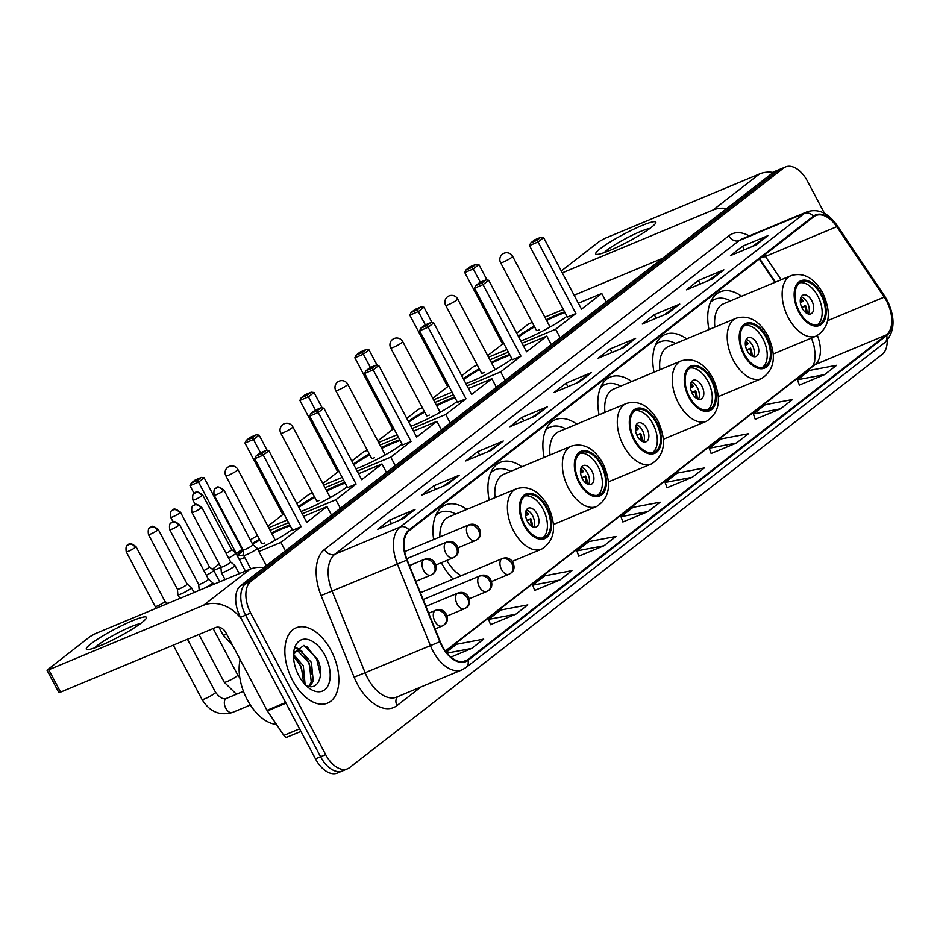<?xml version="1.0" encoding="UTF-8"?>
<svg xmlns="http://www.w3.org/2000/svg" width="940" height="940" viewBox="0 0 940 940"><rect width="100%" height="100%" fill="white"/><g stroke="black" fill="none" stroke-linecap="round" stroke-linejoin="round"><path stroke-width="1.41" d="M466.875 509.386A45.05 26.285 67.4 0 0 445.454 504.968A45.05 26.285 67.4 0 0 433.657 539.525M441.353 562.719A45.05 26.285 67.4 0 0 441.518 563.037A45.05 26.285 67.4 0 0 453.209 579.052M521.817 466.757A45.05 26.285 67.4 0 0 500.409 462.327A45.05 26.285 67.4 0 0 489.176 500.103M576.772 424.128A45.05 26.285 67.4 0 0 555.352 419.698A45.05 26.285 67.4 0 0 544.131 457.463M631.727 381.499A45.05 26.285 67.4 0 0 610.307 377.069A45.05 26.285 67.4 0 0 599.074 414.834M686.67 338.87A45.05 26.285 67.4 0 0 665.25 334.44A45.05 26.285 67.4 0 0 654.029 372.205M741.625 296.241A45.05 26.285 67.4 0 0 720.205 291.811A45.05 26.285 67.4 0 0 708.971 329.576M774.995 282.329L759.273 259.017M824.498 213.368L807.425 181.138A25.497 14.876 67.4 0 0 785.582 166.932L775.394 171.174A25.497 14.876 67.4 0 0 773.361 172.361L240.711 585.596A25.497 14.876 67.4 0 0 240.511 617.286L315.476 758.862A25.497 14.876 67.4 0 0 337.319 773.068L342.407 770.953A25.497 14.876 67.4 0 0 344.44 769.766M780.482 169.047A25.497 14.876 67.4 0 0 778.461 170.234L245.81 583.481A25.497 14.876 67.4 0 0 245.61 615.171L320.575 756.747A25.497 14.876 67.4 0 0 342.407 770.953A25.497 14.876 67.4 0 1 320.575 756.747L245.61 615.171A25.497 14.876 67.4 0 1 245.81 583.481L778.461 170.234A25.497 14.876 67.4 0 1 780.482 169.047M331.103 650.539A40.796 23.806 67.4 0 0 296.159 627.814A40.796 23.806 67.4 0 0 292.599 680.407A40.796 23.806 67.4 0 0 327.543 703.132A40.796 23.806 67.4 0 0 331.103 650.539A40.796 23.806 67.4 0 0 296.159 627.814A40.796 23.806 67.4 0 0 292.599 680.407A40.796 23.806 67.4 0 0 327.543 703.132A40.796 23.806 67.4 0 0 331.103 650.539M886.608 301.094A27.201 15.874 -112.6 0 1 886.408 334.899L467.662 659.763A27.201 15.874 -112.6 0 1 465.5 661.032A27.201 15.874 -112.6 0 1 440.202 641.585L407.173 559.981A27.201 15.874 -112.6 0 1 409.382 530.477L813.699 216.799A27.201 15.874 -112.6 0 1 815.861 215.542A27.201 15.874 -112.6 0 1 836.764 226.704L884.223 297.111A27.201 15.874 -112.6 0 1 886.608 301.094M886.937 300.847A27.883 16.274 67.4 0 0 884.481 296.758L837.035 226.352A27.883 16.274 67.4 0 0 813.382 216.212L409.065 529.878A27.883 16.274 67.4 0 0 406.809 560.123L439.838 641.726A27.883 16.274 67.4 0 0 467.979 660.362L886.714 335.498A27.883 16.274 67.4 0 0 886.937 300.847M490.515 624.665L515.778 614.22L527.81 604.878L500.668 610.036L488.636 619.366L490.539 624.736M534.637 590.438L559.899 579.992L571.931 570.651L544.789 575.809L532.757 585.138L534.66 590.508M578.758 556.198L604.02 545.764L616.053 536.423L588.91 541.581L576.878 550.911L578.782 556.28M799.364 385.059L824.615 374.613L836.659 365.284L809.505 370.43L797.473 379.76L799.388 385.13M755.243 419.287L780.505 408.841L792.538 399.512L765.383 404.658L753.351 414L755.266 419.358M711.122 453.515L736.384 443.069L748.416 433.74L721.262 438.886L709.23 448.227L711.145 453.585M667 487.743L692.263 477.297L704.295 467.967L677.152 473.114L665.109 482.455L667.024 487.813M622.879 521.97L648.142 511.536L660.174 502.195L633.031 507.341L620.999 516.683L622.903 522.041M785.582 166.932A25.497 14.876 67.4 0 0 783.561 168.119L250.91 581.355A25.497 14.876 67.4 0 0 250.71 613.045L325.675 754.62A25.497 14.876 67.4 0 0 347.506 768.826A25.497 14.876 67.4 0 0 349.539 767.639L882.19 354.404A25.497 14.876 67.4 0 0 887.219 340.304M491.256 450.331L465.758 460.953L477.79 451.623L503.288 441.001L491.256 450.331M447.135 484.57L421.637 495.18L433.669 485.851L459.166 475.229L447.135 484.57M403.013 518.798L377.516 529.408L389.56 520.079L415.045 509.457L403.013 518.798M623.608 347.647L598.122 358.269L610.154 348.928L635.64 338.318L623.608 347.647M667.729 313.42L642.243 324.041L654.275 314.7L679.761 304.078L667.729 313.42M711.85 279.192L686.365 289.814L698.397 280.473L723.882 269.851L711.85 279.192M755.971 244.964L730.486 255.574L742.518 246.245L768.004 235.623L755.971 244.964M535.365 416.103L509.88 426.725L521.912 417.395L547.409 406.773L535.365 416.103M579.486 381.875L554.001 392.497L566.033 383.156L591.519 372.546L579.486 381.875M450.941 657.084L471.657 648.447L483.689 639.118L456.546 644.264L446.3 652.219M566.033 383.156L567.913 386.704M575.785 383.426L590.684 373.004A6.803 5.452 52.2 0 1 591.519 372.546M521.912 417.395L523.792 420.932M531.664 417.654L546.563 407.231A6.803 5.452 52.2 0 1 547.409 406.773M742.518 246.245L744.386 249.782M752.259 246.503L767.169 236.081A6.803 5.452 52.2 0 1 768.004 235.623M698.397 280.473L700.277 284.009M708.137 280.731L723.048 270.309A6.803 5.452 52.2 0 1 723.882 269.851M654.275 314.7L656.155 318.249M664.016 314.959L678.927 304.548A6.803 5.452 52.2 0 1 679.761 304.078M610.154 348.928L612.034 352.477M619.907 349.198L634.806 338.776A6.803 5.452 52.2 0 1 635.64 338.318M389.56 520.079L391.428 523.615M399.3 520.337L414.211 509.915A6.803 5.452 52.2 0 1 415.045 509.457M433.669 485.851L435.549 489.388M443.422 486.109L458.321 475.687A6.803 5.452 52.2 0 1 459.166 475.229M477.79 451.623L479.67 455.16M487.543 451.882L502.442 441.459A6.803 5.452 52.2 0 1 503.288 441.001M648.142 511.536L620.999 516.683M692.263 477.297L665.109 482.455M736.384 443.069L709.23 448.227M780.505 408.841L753.351 414M824.615 374.613L797.473 379.76M604.02 545.764L576.878 550.911M559.899 579.992L532.757 585.138M515.778 614.22L488.636 619.366M471.657 648.447L447.029 653.124M600.261 248.665A34.005 4.324 152.1 0 1 636.333 227.985A34.005 4.324 152.1 0 1 655.497 223.379A34.005 4.324 152.1 0 1 651.244 227.421A34.005 4.324 152.1 0 1 621.681 244.988A34.005 4.324 152.1 0 1 596.9 254.399A34.005 4.324 152.1 0 1 600.261 248.665M649.893 228.444A27.201 3.454 -27.9 0 0 629.683 236.504A27.201 3.454 -27.9 0 0 607.181 249.981A27.201 3.454 -27.9 0 0 604.244 252.613M773.244 172.455A34.005 27.272 -127.8 0 0 759.508 173.959L604.667 238.478L599.473 241.357L561.286 270.978M726.726 208.551A34.005 27.272 -127.8 0 0 712.978 210.055L562.273 272.847M574.117 295.195L662.489 258.371M820.996 294.725A22.948 13.395 67.4 0 0 801.338 281.941A22.948 13.395 67.4 0 0 799.341 311.528A22.948 13.395 67.4 0 0 818.999 324.312A22.948 13.395 67.4 0 0 820.996 294.725M817.33 324.805A22.948 13.395 67.4 0 0 817.812 296.053A22.948 13.395 67.4 0 0 799.823 282.787M773.268 353.957L816.39 335.991A32.724 19.094 -112.6 0 1 788.355 317.767A32.724 19.094 -112.6 0 1 791.21 275.573L723.671 303.714A32.724 19.094 67.4 0 0 714.87 327.12M730.521 300.859A40.209 23.465 67.4 0 0 715.058 299.202A40.209 23.465 67.4 0 0 710.44 302.328M715.058 299.202L711.874 300.53A40.209 23.465 67.4 0 0 711.098 300.882M811.796 300.718A10.199 5.957 67.4 0 0 803.066 295.043A10.199 5.957 67.4 0 0 802.173 308.191A10.199 5.957 67.4 0 0 810.903 313.866A10.199 5.957 67.4 0 0 811.796 300.718M808.341 313.995A10.199 5.957 67.4 0 0 807.343 302.574A10.199 5.957 67.4 0 0 801.174 296.782M801.656 307.133L805.557 305.512A13.595 7.931 -112.6 0 1 807.061 313.49M805.933 312.773A11.903 6.944 -112.6 0 0 804.734 306.158L805.557 305.512M804.734 306.158L801.855 307.556M800.621 298.039A13.595 7.931 -112.6 0 1 803.183 301.047L802.361 301.681A11.903 6.944 -112.6 0 0 800.34 299.343M800.363 302.656L802.361 301.681M566.914 316.251A33.147 4.207 152.1 0 1 566.914 316.263A33.147 4.207 152.1 0 1 520.795 340.914M487.684 355.637L502.618 344.052L464.736 272.529L466.029 269.886L470.035 266.772L476.028 264.269L478.895 264.61L487.085 280.073M516.683 333.148L528.491 323.983L532.228 322.432M480.305 282.223L473.278 268.969L464.736 272.529M502.618 344.052L503.84 343.546M518.281 336.156A33.147 4.207 152.1 0 1 534.19 326.121M546.211 319.753A33.147 4.207 152.1 0 1 564.599 311.88M488.518 357.212L507.001 349.504M522.029 343.241L555.634 329.235L575.891 313.525L567.361 317.086L529.479 245.552L538.021 241.991L575.891 313.525M543.637 237.632L540.77 237.303L536.764 240.405L538.021 241.991L543.637 237.632L581.508 309.166L601.764 293.456L578.359 303.209M563.33 309.471L544.836 317.18M560.158 337.765L555.634 329.235M601.764 293.456L606.277 301.987M466.029 269.886L472.021 267.383L476.028 264.269M478.895 264.61L473.278 268.969L472.021 267.383M536.764 240.405L530.771 242.908L529.479 245.552M540.77 237.303L534.778 239.794L530.771 242.908M518.668 336.908A33.147 4.207 152.1 0 1 534.578 326.862M546.598 320.505A33.147 4.207 152.1 0 1 558.101 315.217A33.147 4.207 152.1 0 1 564.999 312.62M536.446 330.398A6.803 0.87 -27.9 0 0 536.446 330.539A6.803 0.87 -27.9 0 0 539.255 329.846M766.053 337.354A22.948 13.395 67.4 0 0 746.395 324.57A22.948 13.395 67.4 0 0 744.386 354.157A22.948 13.395 67.4 0 0 764.044 366.941A22.948 13.395 67.4 0 0 766.053 337.354M762.387 367.434A22.948 13.395 67.4 0 0 762.869 338.682A22.948 13.395 67.4 0 0 744.88 325.416M718.313 396.586L761.435 378.62A32.724 19.094 -112.6 0 1 733.411 360.396A32.724 19.094 -112.6 0 1 736.267 318.202L668.716 346.343A32.724 19.094 67.4 0 0 659.927 369.749M675.566 343.5A40.209 23.465 67.4 0 0 660.103 341.831A40.209 23.465 67.4 0 0 655.486 344.957M660.103 341.831L656.919 343.159A40.209 23.465 67.4 0 0 656.155 343.511M756.853 343.347A10.199 5.957 67.4 0 0 748.111 337.671A10.199 5.957 67.4 0 0 747.218 350.82A10.199 5.957 67.4 0 0 755.96 356.507A10.199 5.957 67.4 0 0 756.853 343.347M753.386 356.624A10.199 5.957 67.4 0 0 752.388 345.215A10.199 5.957 67.4 0 0 746.219 339.411M746.712 349.774L750.602 348.153A13.595 7.931 -112.6 0 1 752.106 356.119M750.99 355.414A11.903 6.944 -112.6 0 0 749.779 348.787L750.602 348.153M749.779 348.787L746.9 350.185M745.678 340.68A13.595 7.931 -112.6 0 1 748.228 343.676L747.418 344.31A11.903 6.944 -112.6 0 0 745.385 341.972M745.408 345.286L747.418 344.31M511.971 358.892A33.147 4.207 152.1 0 1 511.959 358.892A33.147 4.207 152.1 0 1 465.852 383.555M432.729 398.278L447.663 386.693L409.793 315.159L411.074 312.515L415.092 309.401L421.085 306.898L423.94 307.239L432.13 322.714M461.728 375.777L473.537 366.612L477.285 365.061M425.35 324.864L418.335 311.598L409.793 315.159M447.663 386.693L448.897 386.176M463.326 378.785A33.147 4.207 152.1 0 1 479.236 368.75M491.256 362.394A33.147 4.207 152.1 0 1 509.645 354.509M433.563 399.841L452.046 392.133M467.074 385.87L500.691 371.876L520.948 356.154L512.406 359.714L474.536 288.18L483.066 284.62L520.948 356.154M488.683 280.261L485.815 279.932L481.809 283.046L483.066 284.62L488.683 280.261L526.564 351.795L546.81 336.085L523.404 345.838M508.376 352.101L489.893 359.809M505.203 380.406L500.691 371.876M546.81 336.085L551.334 344.616M411.074 312.515L417.066 310.012L421.085 306.898M423.94 307.239L418.335 311.598L417.066 310.012M481.809 283.046L475.816 285.537L474.536 288.18M485.815 279.932L479.835 282.423L475.816 285.537M463.726 379.537A33.147 4.207 152.1 0 1 479.635 369.49M491.655 363.134A33.147 4.207 152.1 0 1 503.147 357.858A33.147 4.207 152.1 0 1 510.044 355.25M481.503 373.027A6.803 0.87 -27.9 0 0 481.503 373.168A6.803 0.87 -27.9 0 0 484.3 372.475M711.098 379.983A22.948 13.395 67.4 0 0 691.441 367.199A22.948 13.395 67.4 0 0 689.443 396.786A22.948 13.395 67.4 0 0 709.101 409.57A22.948 13.395 67.4 0 0 711.098 379.983M707.432 410.063A22.948 13.395 67.4 0 0 707.914 381.311A22.948 13.395 67.4 0 0 689.925 368.045M663.358 439.215L706.481 421.249A32.724 19.094 -112.6 0 1 678.457 403.025A32.724 19.094 -112.6 0 1 681.312 360.831L613.773 388.984A32.724 19.094 67.4 0 0 604.972 412.378M620.611 386.129A40.209 23.465 67.4 0 0 605.16 384.46A40.209 23.465 67.4 0 0 600.543 387.586M605.16 384.46L601.976 385.788A40.209 23.465 67.4 0 0 601.201 386.14M701.898 385.988A10.199 5.957 67.4 0 0 693.156 380.301A10.199 5.957 67.4 0 0 692.275 393.449A10.199 5.957 67.4 0 0 701.005 399.136A10.199 5.957 67.4 0 0 701.898 385.988M698.443 399.253A10.199 5.957 67.4 0 0 697.433 387.844A10.199 5.957 67.4 0 0 691.264 382.039M691.758 392.403L695.647 390.781A13.595 7.931 -112.6 0 1 697.163 398.748M696.035 398.043A11.903 6.944 -112.6 0 0 694.836 391.416L695.647 390.781M694.836 391.416L691.946 392.814M690.724 383.309A13.595 7.931 -112.6 0 1 693.285 386.305L692.463 386.939A11.903 6.944 -112.6 0 0 690.442 384.601M690.465 387.914L692.463 386.939M457.016 401.521L457.016 401.521A33.147 4.207 152.1 0 1 410.897 426.184M377.786 440.907L392.72 429.322L354.838 357.788L356.131 355.144L360.137 352.03L366.13 349.539L368.997 349.868L377.187 365.343M406.785 418.406L418.582 409.253L422.33 407.69M370.407 367.493L363.38 354.227L354.838 357.788M392.72 429.322L393.942 428.805M408.383 421.426A33.147 4.207 152.1 0 1 424.281 411.379M436.301 405.022A33.147 4.207 152.1 0 1 454.702 397.138M378.609 442.47L397.103 434.762M412.131 428.511L445.736 414.505L465.993 398.783L457.451 402.344L419.581 330.81L428.123 327.249L465.993 398.783M433.74 322.902L430.873 322.561L426.854 325.675L428.123 327.249L433.74 322.902L471.61 394.436L491.867 378.714L468.449 388.467M453.421 394.73L434.938 402.438M450.26 423.035L445.736 414.505M491.867 378.714L496.379 387.245M356.131 355.144L362.123 352.641L366.13 349.539M368.997 349.868L363.38 354.227L362.123 352.641M426.854 325.675L420.873 328.166L419.581 330.81M430.873 322.561L424.88 325.052L420.873 328.166M408.771 422.166A33.147 4.207 152.1 0 1 424.68 412.131M436.701 405.763A33.147 4.207 152.1 0 1 448.204 400.487A33.147 4.207 152.1 0 1 455.089 397.89M426.548 415.656A6.803 0.87 -27.9 0 0 426.548 415.797A6.803 0.87 -27.9 0 0 429.345 415.104M656.155 422.624A22.948 13.395 67.4 0 0 636.498 409.84A22.948 13.395 67.4 0 0 634.488 439.427A22.948 13.395 67.4 0 0 654.146 452.211A22.948 13.395 67.4 0 0 656.155 422.624M652.477 452.692A22.948 13.395 67.4 0 0 652.959 423.952A22.948 13.395 67.4 0 0 634.97 410.674M608.415 481.856L651.538 463.89A32.724 19.094 -112.6 0 1 623.502 445.654A32.724 19.094 -112.6 0 1 626.357 403.471L558.818 431.613A32.724 19.094 67.4 0 0 550.029 455.007M565.668 428.757A40.209 23.465 67.4 0 0 550.206 427.089A40.209 23.465 67.4 0 0 545.588 430.214M550.206 427.089L547.021 428.417A40.209 23.465 67.4 0 0 546.246 428.769M646.943 428.616A10.199 5.957 67.4 0 0 638.213 422.93A10.199 5.957 67.4 0 0 637.32 436.078A10.199 5.957 67.4 0 0 646.062 441.765A10.199 5.957 67.4 0 0 646.943 428.616M643.489 441.882A10.199 5.957 67.4 0 0 642.49 430.473A10.199 5.957 67.4 0 0 636.321 424.669M636.815 435.032L640.704 433.411A13.595 7.931 -112.6 0 1 642.208 441.377M641.08 440.672A11.903 6.944 -112.6 0 0 639.882 434.045L640.704 433.411M639.882 434.045L637.003 435.443M635.769 425.938A13.595 7.931 -112.6 0 1 638.331 428.934L637.52 429.58A11.903 6.944 -112.6 0 0 635.487 427.23M635.511 430.544L637.52 429.58M402.073 444.15A33.147 4.207 152.1 0 1 402.062 444.15A33.147 4.207 152.1 0 1 355.954 468.813M322.831 483.536L337.765 471.951L299.895 400.416L301.176 397.773L305.195 394.659L311.175 392.168L314.042 392.497L322.232 407.972M351.83 461.035L363.639 451.882L367.376 450.319M315.452 410.122L308.426 396.856L299.895 400.416M337.765 471.951L338.999 471.434M353.428 464.055A33.147 4.207 152.1 0 1 369.338 454.008M381.358 447.652A33.147 4.207 152.1 0 1 399.747 439.767M323.666 485.099L342.148 477.403M357.177 471.14L390.793 457.134L411.05 441.424L402.508 444.973L364.626 373.439L373.168 369.89L411.05 441.424M378.785 365.531L375.918 365.19L371.911 368.304L373.168 369.89L378.785 365.531L416.655 437.065L436.912 421.343L413.506 431.108M398.478 437.359L379.983 445.066M395.305 465.664L390.793 457.134M436.912 421.343L441.436 429.874M301.176 397.773L307.169 395.282L311.175 392.168M314.042 392.497L308.426 396.856L307.169 395.282M371.911 368.304L365.919 370.795L364.626 373.439M375.918 365.19L369.925 367.681L365.919 370.795M353.828 464.795A33.147 4.207 152.1 0 1 369.726 454.76M381.746 448.392A33.147 4.207 152.1 0 1 393.249 443.116A33.147 4.207 152.1 0 1 400.146 440.519M371.606 458.297A6.803 0.87 -27.9 0 0 371.594 458.438A6.803 0.87 -27.9 0 0 374.402 457.745M601.201 465.253A22.948 13.395 67.4 0 0 581.543 452.469A22.948 13.395 67.4 0 0 579.545 482.055A22.948 13.395 67.4 0 0 599.203 494.839A22.948 13.395 67.4 0 0 601.201 465.253M597.535 495.321A22.948 13.395 67.4 0 0 598.016 466.581A22.948 13.395 67.4 0 0 580.027 453.303M553.46 524.485L596.583 506.519A32.724 19.094 -112.6 0 1 568.559 488.283A32.724 19.094 -112.6 0 1 571.414 446.101L503.863 474.242A32.724 19.094 67.4 0 0 495.075 497.636M510.714 471.387A40.209 23.465 67.4 0 0 495.263 469.73A40.209 23.465 67.4 0 0 490.633 472.844M495.263 469.73L492.066 471.058A40.209 23.465 67.4 0 0 491.303 471.398M592 471.245A10.199 5.957 67.4 0 0 583.258 465.559A10.199 5.957 67.4 0 0 582.377 478.719A10.199 5.957 67.4 0 0 591.107 484.394A10.199 5.957 67.4 0 0 592 471.245M588.546 484.511A10.199 5.957 67.4 0 0 587.535 473.102A10.199 5.957 67.4 0 0 581.366 467.298M581.86 477.661L585.749 476.039A13.595 7.931 -112.6 0 1 587.253 484.006M586.137 483.301A11.903 6.944 -112.6 0 0 584.938 476.674L585.749 476.039M584.938 476.674L582.048 478.072M580.826 468.566A13.595 7.931 -112.6 0 1 583.388 471.575L582.565 472.209A11.903 6.944 -112.6 0 0 580.532 469.859M580.556 473.173L582.565 472.209M347.119 486.779L347.119 486.779A33.147 4.207 152.1 0 1 301 511.442M267.888 526.165L282.822 514.58L244.941 443.046L246.233 440.402L250.24 437.288L256.232 434.797L259.099 435.138L267.289 450.601M296.887 503.664L308.684 494.511L312.433 492.948M260.498 452.751L253.483 439.485L244.941 443.046M282.822 514.58L284.045 514.074M298.485 506.684A33.147 4.207 152.1 0 1 314.383 496.637M326.403 490.281A33.147 4.207 152.1 0 1 344.804 482.396M268.711 527.728L287.205 520.032M302.234 513.769L335.839 499.763L356.096 484.053L347.553 487.602L309.683 416.068L318.225 412.519L356.096 484.053M323.83 408.16L320.975 407.819L316.956 410.933L318.225 412.519L323.83 408.16L361.712 479.694L381.969 463.984L358.551 473.737M343.523 479.999L325.04 487.696M340.362 508.293L335.839 499.763M381.969 463.984L386.481 472.503M246.233 440.402L252.214 437.911L256.232 434.797M259.099 435.138L253.483 439.485L252.214 437.911M316.956 410.933L310.964 413.424L309.683 416.068M320.975 407.819L314.982 410.322L310.964 413.424M298.873 507.424A33.147 4.207 152.1 0 1 314.782 497.389M326.803 491.021A33.147 4.207 152.1 0 1 338.306 485.745A33.147 4.207 152.1 0 1 345.191 483.148M316.651 500.926A6.803 0.87 -27.9 0 0 316.651 501.067A6.803 0.87 -27.9 0 0 319.447 500.374M546.246 507.882A22.948 13.395 67.4 0 0 526.6 495.098A22.948 13.395 67.4 0 0 524.591 524.685A22.948 13.395 67.4 0 0 544.248 537.469A22.948 13.395 67.4 0 0 546.246 507.882M542.58 537.95A22.948 13.395 67.4 0 0 543.062 509.21A22.948 13.395 67.4 0 0 525.072 495.932M446.817 560.44A32.724 19.094 67.4 0 0 461.152 575.738M512.37 561.345L541.64 549.148A32.724 19.094 -112.6 0 1 513.604 530.912A32.724 19.094 -112.6 0 1 516.46 488.73L448.921 516.871A32.724 19.094 67.4 0 0 439.873 536.94M455.771 514.015A40.209 23.465 67.4 0 0 440.308 512.359A40.209 23.465 67.4 0 0 435.69 515.484M440.308 512.359L437.123 513.687A40.209 23.465 67.4 0 0 436.348 514.027M537.046 513.875A10.199 5.957 67.4 0 0 528.315 508.199A10.199 5.957 67.4 0 0 527.422 521.347A10.199 5.957 67.4 0 0 536.164 527.023A10.199 5.957 67.4 0 0 537.046 513.875M533.591 527.14A10.199 5.957 67.4 0 0 532.592 515.731A10.199 5.957 67.4 0 0 526.423 509.938M526.905 520.29L530.806 518.668A13.595 7.931 -112.6 0 1 532.31 526.647M531.182 525.93A11.903 6.944 -112.6 0 0 529.984 519.303L530.806 518.668M529.984 519.303L527.105 520.701M525.871 511.196A13.595 7.931 -112.6 0 1 528.433 514.204L527.61 514.838A11.903 6.944 -112.6 0 0 525.589 512.5M525.613 515.813L527.61 514.838M292.164 529.408L292.164 529.408A33.147 4.207 152.1 0 1 257.678 549.254M243.554 554.882A33.147 4.207 152.1 0 1 238.02 555.282A33.147 4.207 152.1 0 1 242.461 550.123A33.147 4.207 152.1 0 1 243.002 549.712M194.075 493.394L189.998 485.674L191.278 483.031L195.297 479.917L201.278 477.426L204.145 477.767L242.026 549.301L236.41 553.66L198.528 482.126L189.998 485.674M250.275 539.83L257.478 535.577M212.346 569.252L219.196 563.941M252.226 543.508A33.147 4.207 152.1 0 1 259.44 539.278M271.46 532.91A33.147 4.207 152.1 0 1 289.849 525.037M213.686 570.392L220.912 567.384M239.371 559.699L244.706 557.467M258.899 551.557L280.896 542.392L301.141 526.682L292.61 530.242L254.728 458.708L263.271 455.148L301.141 526.682M268.887 450.789L266.02 450.448L262.013 453.562L263.271 455.148L268.887 450.789L306.757 522.323L327.014 506.613L303.608 516.365M288.58 522.628L270.086 530.324M285.408 550.922L280.896 542.392M327.014 506.613L331.538 515.144M191.278 483.031L197.271 480.54L201.278 477.426M204.145 477.767L198.528 482.126L197.271 480.54M262.013 453.562L256.021 456.065L254.728 458.708M266.02 450.448L260.028 452.951L256.021 456.065M238.361 555.575A33.147 4.207 152.1 0 1 243.166 550.629M252.625 544.26A33.147 4.207 152.1 0 1 259.828 540.018M271.848 533.662A33.147 4.207 152.1 0 1 283.351 528.374A33.147 4.207 152.1 0 1 290.249 525.777M261.708 543.555A6.803 0.87 -27.9 0 0 261.696 543.696A6.803 0.87 -27.9 0 0 264.504 543.003M228.573 558.043A7.649 0.975 -27.9 0 0 234.836 554.283A7.649 0.975 -27.9 0 0 235.87 553.084A7.649 0.975 -27.9 0 0 235.834 553.049L231.616 549.595A5.523 0.705 -27.9 0 0 231.593 549.583A5.523 0.705 -27.9 0 1 230.876 550.476A5.523 0.705 -27.9 0 1 226.082 553.331M206.354 575.28A7.649 0.975 -27.9 0 0 212.616 571.52A7.649 0.975 -27.9 0 0 213.65 570.322A7.649 0.975 -27.9 0 0 213.615 570.286L209.397 566.832A5.523 0.705 -27.9 0 1 209.397 566.855A5.523 0.705 -27.9 0 1 208.657 567.713A5.523 0.705 -27.9 0 1 203.851 570.568M177.401 589.227A5.523 0.705 -27.9 0 0 177.413 589.263L177.883 594.679A7.649 0.975 -27.9 0 0 177.907 594.726A7.649 0.975 -27.9 0 0 181.056 593.951A7.649 0.975 -27.9 0 0 190.397 588.757A7.649 0.975 -27.9 0 0 191.431 587.571A7.649 0.975 -27.9 0 0 191.396 587.524L187.166 584.069A5.523 0.705 -27.9 0 0 187.154 584.057M157.485 530.254A5.523 0.705 -27.9 0 1 152.139 533.368A5.523 0.705 -27.9 0 1 148.461 534.566L177.413 589.263A5.523 0.705 -27.9 0 0 179.693 588.698A5.523 0.705 -27.9 0 0 186.437 584.95A5.523 0.705 -27.9 0 0 187.178 584.093L158.226 529.396C149.448 523.051 151.845 528.386 149.954 527.61A5.523 4.43 -127.8 0 1 150.776 527.14A5.523 4.43 52.2 0 1 157.485 530.254A5.523 0.705 -27.9 0 0 158.226 529.396M155.37 608.627L155.182 606.488A5.523 0.705 -27.9 0 0 155.194 606.5A5.523 0.705 -27.9 0 0 157.474 605.936A5.523 0.705 -27.9 0 0 164.218 602.188A5.523 0.705 -27.9 0 0 164.958 601.33A5.523 0.705 -27.9 0 0 164.935 601.295M246.75 554.6A7.649 0.975 -27.9 0 0 253.835 550.946A7.649 0.975 -27.9 0 0 257.125 548.22A7.649 0.975 -27.9 0 0 257.09 548.185L252.872 544.73A5.523 0.705 -27.9 0 0 252.86 544.718A5.523 0.705 -27.9 0 1 252.143 545.6A5.523 0.705 -27.9 0 1 245.387 549.348A5.523 0.705 -27.9 0 1 243.119 549.912A5.523 0.705 -27.9 0 0 243.119 549.912L243.589 555.329A7.649 0.975 -27.9 0 0 243.601 555.376A7.649 0.975 -27.9 0 0 246.75 554.6M224.531 571.837A7.649 0.975 -27.9 0 0 231.616 568.183A7.649 0.975 -27.9 0 0 234.906 565.457A7.649 0.975 -27.9 0 0 234.871 565.422L230.653 561.967A5.523 0.705 -27.9 0 1 230.664 561.979A5.523 0.705 -27.9 0 1 229.924 562.837A5.523 0.705 -27.9 0 1 223.168 566.597A5.523 0.705 -27.9 0 1 220.9 567.149A5.523 0.705 -27.9 0 1 220.888 567.114L221.37 572.566A7.649 0.975 -27.9 0 0 221.382 572.625A7.649 0.975 -27.9 0 0 224.531 571.837M203.158 588.722A7.649 0.975 -27.9 0 0 212.687 582.694A7.649 0.975 -27.9 0 0 212.651 582.659L213.568 584.375M198.669 584.351A5.523 0.705 -27.9 0 0 198.669 584.398A5.523 0.705 -27.9 0 0 200.949 583.834A5.523 0.705 -27.9 0 0 207.693 580.086A5.523 0.705 -27.9 0 0 208.445 579.216A5.523 0.705 -27.9 0 0 208.41 579.193M178.741 525.389A5.523 0.705 -27.9 0 0 179.481 524.532C170.716 518.187 173.101 523.521 171.209 522.746A5.523 4.43 -127.8 0 1 172.032 522.276A5.523 4.43 52.2 0 1 178.741 525.389A5.523 0.705 -27.9 0 1 173.395 528.503A5.523 0.705 -27.9 0 1 169.717 529.702L198.669 584.398L199.151 589.803A7.649 0.975 -27.9 0 0 199.162 589.862A7.649 0.975 -27.9 0 0 201.548 589.38M90.875 643.853A34.005 4.324 152.1 0 1 126.947 623.173A34.005 4.324 152.1 0 1 146.111 618.567A34.005 4.324 152.1 0 1 141.846 622.609A34.005 4.324 152.1 0 1 112.295 640.175A34.005 4.324 152.1 0 1 87.514 649.599A34.005 4.324 152.1 0 1 90.875 643.853M140.507 623.631A27.201 3.454 -27.9 0 0 120.296 631.692A27.201 3.454 -27.9 0 0 97.795 645.169A27.201 3.454 -27.9 0 0 94.858 647.801M263.858 567.643A34.005 27.272 -127.8 0 0 250.122 569.147L95.281 633.666L90.087 636.545L47 670.197L48.751 669.762L60.583 692.11L215.425 627.603A8.495 6.815 52.2 0 1 225.741 632.397L266.995 710.311L285.654 702.533M241.404 618.966A34.005 27.272 -127.8 0 0 203.592 605.243L48.751 669.762M60.583 692.11L58.832 692.545L47 670.197M287.464 736.937A4.254 2.479 -112.6 0 1 287.123 737.136A4.254 2.479 -112.6 0 1 283.857 735.397L267.371 710.934A4.254 2.479 -112.6 0 1 266.995 710.311M240.135 659.575A42.5 24.804 67.4 0 0 247.197 699.618A42.5 24.804 67.4 0 0 276.43 724.388M293.538 654.51L303.315 665.779L305.112 684.59M293.527 656.449L301.294 666.613L303.679 682.969M293.538 654.499L296.77 650.95L300.506 650.774L311.41 662.406L313.243 681.065L309.953 686.541M293.914 652.231L296.77 650.95M295.806 651.479L298.474 651.62L309.389 663.241L311.222 681.911L308.907 686.365M305.664 685.154A19.211 11.21 67.4 0 0 306.276 685.46C318.225 691.711 324.84 674.203 317.579 659.41L303.961 645.369L293.715 653.006M324.935 655.333A27.706 16.168 67.4 0 0 306.181 639.212A27.706 16.168 67.4 0 0 293.715 652.149A27.706 16.168 67.4 0 0 298.779 675.613A27.706 16.168 67.4 0 0 308.543 687.727A27.706 16.168 67.4 0 0 328.06 685.577A27.706 16.168 67.4 0 0 324.935 655.333M308.708 687.727L307.603 686.976M306.945 646.556L316.698 659.21L320.481 675.002M295.806 648.189L299.778 650.621M304.384 655.486L308.602 662.582L312.056 674.286M296.3 658.858L300.506 665.955L303.961 677.658M296.323 647.566L302.104 651.361M773.361 172.361L783.561 168.119M315.476 758.862L325.675 754.62M240.511 617.286L250.71 613.045M240.711 585.596L250.91 581.355M886.408 334.899L815.039 364.638A27.201 15.874 67.4 0 0 817.4 335.521M421.085 686.905L397.021 705.564A8.495 6.815 52.2 0 1 397.655 696.658M397.021 705.564A42.5 24.804 -112.6 0 1 357.247 683.874A42.5 24.804 -112.6 0 1 354.122 677.164L321.092 595.561A42.5 24.804 -112.6 0 1 324.547 549.454L728.852 235.775A42.5 24.804 -112.6 0 1 749.239 235.928M439.838 641.726L365.131 672.735A34.005 19.846 67.4 0 0 367.622 678.104A34.005 19.846 67.4 0 0 396.751 697.045L461.998 669.856A34.005 19.846 -112.6 0 1 430.379 645.557L397.35 563.953A34.005 19.846 -112.6 0 1 400.111 527.058L804.428 213.392A8.495 6.815 52.2 0 1 813.382 216.212M467.979 660.362A8.495 6.815 52.2 0 1 465.97 667.541L884.705 342.677C894.88 332.337 895.714 318.202 887.207 300.295L884.505 295.783A8.495 2.244 146 0 1 884.481 296.758M409.065 529.878A8.495 6.815 -127.8 0 0 400.111 527.058L334.863 554.248A34.005 19.846 67.4 0 0 332.102 591.143L365.131 672.735L354.122 677.164M406.809 560.123L321.092 595.561M884.505 295.783L837.047 225.365A8.495 2.244 146 0 1 837.035 226.352M728.852 235.775A8.495 6.815 52.2 0 0 739.169 240.581L804.428 213.392A34.005 19.846 -112.6 0 1 807.131 211.805L741.883 238.995A34.005 19.846 67.4 0 0 739.169 240.581L334.863 554.248A8.495 6.815 52.2 0 1 324.547 549.454M884.705 342.677A8.495 6.815 -127.8 0 0 886.714 335.498M467.662 659.763L463.079 661.678M445.572 651.267L815.039 364.638A15.299 12.267 52.2 0 0 812.759 365.954L814.604 361.877L815.192 353.851L814.005 345.814L811.537 338.012M884.223 297.111L827.752 320.634M836.764 226.704L765.407 256.432A27.201 15.874 67.4 0 0 764.42 255.034M781.128 279.779L765.407 256.432A15.299 4.042 -34 0 1 760.93 257.736M578.958 382.098L590.684 373.004M623.079 347.87L634.806 338.776M667.2 313.643L678.927 304.548M711.322 279.415L723.048 270.309M755.443 245.175L767.169 236.081M534.837 416.326L546.563 407.231M490.715 450.554L502.442 441.459M446.606 484.781L458.321 475.687M402.485 519.009L414.211 509.915M712.978 210.055L759.508 173.959M798.741 311.998A24.229 14.135 67.4 0 0 821.419 324.359A24.229 14.135 67.4 0 0 821.607 294.255A24.229 14.135 67.4 0 0 798.93 281.894A24.229 14.135 67.4 0 0 798.741 311.998M550.064 327.038L512.629 256.338A6.803 0.87 152.1 0 1 511.713 257.396A6.803 0.87 152.1 0 1 503.405 262.013A6.803 0.87 152.1 0 1 500.609 262.707L536.564 330.622M743.787 354.627A24.229 14.135 67.4 0 0 766.464 367A24.229 14.135 67.4 0 0 766.652 336.896A24.229 14.135 67.4 0 0 743.975 324.523A24.229 14.135 67.4 0 0 743.787 354.627M495.11 369.667L457.674 298.967A6.803 0.87 152.1 0 1 456.77 300.036A6.803 0.87 152.1 0 1 448.462 304.642A6.803 0.87 152.1 0 1 445.654 305.336L481.621 373.251M688.844 397.256A24.229 14.135 67.4 0 0 711.51 409.629A24.229 14.135 67.4 0 0 711.698 379.525A24.229 14.135 67.4 0 0 689.032 367.152A24.229 14.135 67.4 0 0 688.844 397.256M440.167 412.308L402.731 341.608A6.803 0.87 152.1 0 1 401.815 342.665A6.803 0.87 152.1 0 1 393.507 347.271A6.803 0.87 152.1 0 1 390.711 347.964L426.666 415.88M633.889 439.885A24.229 14.135 67.4 0 0 656.567 452.257A24.229 14.135 67.4 0 0 656.755 422.154A24.229 14.135 67.4 0 0 634.077 409.781A24.229 14.135 67.4 0 0 633.889 439.885M385.212 454.937L347.777 384.237A6.803 0.87 152.1 0 1 346.872 385.294A6.803 0.87 152.1 0 1 338.565 389.9A6.803 0.87 152.1 0 1 335.756 390.594L371.711 458.509M578.934 482.526A24.229 14.135 67.4 0 0 601.612 494.887A24.229 14.135 67.4 0 0 601.8 464.783A24.229 14.135 67.4 0 0 579.122 452.41A24.229 14.135 67.4 0 0 578.934 482.526M330.257 497.565L292.834 426.866A6.803 0.87 152.1 0 1 291.917 427.923A6.803 0.87 152.1 0 1 283.61 432.541A6.803 0.87 152.1 0 1 280.813 433.234L316.768 501.138M523.991 525.154A24.229 14.135 67.4 0 0 546.669 537.515A24.229 14.135 67.4 0 0 546.857 507.412A24.229 14.135 67.4 0 0 524.179 495.051A24.229 14.135 67.4 0 0 523.991 525.154M275.314 540.195L237.879 469.495A6.803 0.87 152.1 0 1 236.962 470.552A6.803 0.87 152.1 0 1 228.667 475.17A6.803 0.87 152.1 0 1 225.859 475.863L261.813 543.766M509.515 573.894A8.495 6.815 -127.8 0 0 510.784 573.165A8.495 6.815 -127.8 0 0 511.936 563.788A8.495 6.815 52.2 0 0 501.619 558.995A8.495 4.958 67.4 0 0 501.561 569.558A8.495 4.958 67.4 0 0 508.834 574.293L491.561 581.496M508.834 574.293L510.784 573.165C517.917 569.182 512.512 554.529 502.301 558.595A8.495 4.958 67.4 0 0 501.619 558.995M201.924 495.78A5.523 0.705 -27.9 0 0 202.664 494.922C193.899 488.577 196.284 493.911 194.392 493.136A5.523 4.43 -127.8 0 1 195.214 492.666A5.523 4.43 52.2 0 1 201.924 495.78A5.523 0.705 -27.9 0 1 196.578 498.893A5.523 0.705 -27.9 0 1 192.9 500.092L195.273 504.569M487.296 591.131A8.495 6.815 -127.8 0 0 488.565 590.402A8.495 6.815 -127.8 0 0 489.716 581.026A8.495 6.815 52.2 0 0 479.4 576.232A8.495 4.958 67.4 0 0 479.341 586.795A8.495 4.958 67.4 0 0 486.615 591.53L469.342 598.733M486.615 591.53L488.565 590.402C495.697 586.419 490.292 571.767 480.082 575.844A8.495 4.958 67.4 0 0 479.4 576.232M179.704 513.017A5.523 0.705 -27.9 0 0 180.445 512.159C171.667 505.814 174.064 511.149 172.173 510.373A5.523 4.43 -127.8 0 1 172.995 509.903A5.523 4.43 52.2 0 1 179.704 513.017A5.523 0.705 -27.9 0 1 174.358 516.13A5.523 0.705 -27.9 0 1 170.68 517.329L173.054 521.806M465.077 608.38A8.495 6.815 -127.8 0 0 466.334 607.639A8.495 6.815 -127.8 0 0 467.497 598.263A8.495 6.815 52.2 0 0 457.181 593.469A8.495 4.958 67.4 0 0 457.122 604.032A8.495 4.958 67.4 0 0 464.395 608.768L447.123 615.97M464.395 608.768L466.334 607.639C473.478 603.656 468.073 589.004 457.862 593.081A8.495 4.958 67.4 0 0 457.181 593.469M198.939 634.465L224.225 682.205A7.649 0.975 -27.9 0 0 229.325 680.548A7.649 0.975 -27.9 0 0 236.716 676.236A7.649 0.975 -27.9 0 0 236.927 676.06A7.649 0.975 -27.9 0 0 237.75 675.049L213.133 628.555M442.858 625.617A8.495 6.815 -127.8 0 0 444.115 624.877A8.495 6.815 -127.8 0 0 445.278 615.512A8.495 6.815 52.2 0 0 434.962 610.706A8.495 4.958 67.4 0 0 434.891 621.269A8.495 4.958 67.4 0 0 442.176 626.005L435.091 628.966M442.176 626.005L444.115 624.877C451.259 620.894 445.854 606.253 435.643 610.318A8.495 4.958 67.4 0 0 434.962 610.706M135.254 547.491A5.523 0.705 -27.9 0 0 136.006 546.634C127.229 540.288 129.626 545.623 127.734 544.859A5.523 4.43 -127.8 0 1 128.557 544.378A5.523 4.43 52.2 0 1 135.254 547.491A5.523 0.705 -27.9 0 1 129.92 550.605A5.523 0.705 -27.9 0 1 126.23 551.803L155.194 606.5M243.448 691.311L226.458 698.397A7.649 4.465 67.4 0 0 226.082 698.584A7.649 4.465 67.4 0 0 225.788 708.255A7.649 4.465 67.4 0 0 232.345 712.52A7.649 4.465 67.4 0 0 232.709 712.332M173.266 645.169L202.006 699.442A7.649 0.975 -27.9 0 0 207.106 697.786A7.649 0.975 -27.9 0 0 214.496 693.473A7.649 0.975 -27.9 0 0 214.708 693.309A7.649 0.975 -27.9 0 0 215.518 692.286L187.448 639.259M223.18 490.915A5.523 0.705 -27.9 0 0 223.92 490.046C215.154 483.701 217.54 489.035 215.648 488.271A5.523 4.43 -127.8 0 1 216.47 487.789A5.523 4.43 52.2 0 1 223.18 490.915A5.523 0.705 -27.9 0 1 217.845 494.029A5.523 0.705 -27.9 0 1 214.155 495.216L243.119 549.912M475.993 540.195A8.495 6.815 -127.8 0 0 477.262 539.454A8.495 6.815 -127.8 0 0 478.425 530.09A8.495 6.815 52.2 0 0 468.108 525.296A8.495 4.958 67.4 0 0 468.038 535.847A8.495 4.958 67.4 0 0 475.323 540.582L458.038 547.785M475.323 540.582L477.262 539.454C484.394 535.471 478.989 520.831 468.778 524.896A8.495 4.958 67.4 0 0 468.108 525.296M200.96 508.152A5.523 0.705 -27.9 0 0 201.701 507.295C192.935 500.938 195.32 506.284 193.429 505.509A5.523 4.43 -127.8 0 1 194.251 505.027A5.523 4.43 52.2 0 1 200.96 508.152A5.523 0.705 -27.9 0 1 195.626 511.266A5.523 0.705 -27.9 0 1 191.936 512.465L220.9 567.149M453.773 557.432A8.495 6.815 -127.8 0 0 455.042 556.692A8.495 6.815 -127.8 0 0 456.206 547.327A8.495 6.815 52.2 0 0 445.889 542.533A8.495 4.958 67.4 0 0 445.819 553.096A8.495 4.958 67.4 0 0 453.103 557.831L435.819 565.022M453.103 557.831L455.042 556.692C462.174 552.708 456.77 538.068 446.559 542.133A8.495 4.958 67.4 0 0 445.889 542.533M431.554 574.669A8.495 6.815 -127.8 0 0 432.823 573.941A8.495 6.815 -127.8 0 0 433.986 564.564A8.495 6.815 52.2 0 0 423.658 559.77A8.495 4.958 67.4 0 0 423.599 570.333A8.495 4.958 67.4 0 0 430.873 575.069L415.821 581.343M430.873 575.069L432.823 573.941C439.955 569.946 434.55 555.305 424.339 559.37A8.495 4.958 67.4 0 0 423.658 559.77M232.732 645.592L223.074 635.017A7.649 0.975 -27.9 0 0 226.223 634.23A7.649 0.975 -27.9 0 0 226.622 634.065M203.592 605.243L250.122 569.147M285.983 703.179L267.371 710.934M283.857 735.397L299.578 728.841M837.047 225.365C828.14 212.851 818.164 208.328 807.131 211.805M461.998 669.856L465.97 667.541M347.506 768.826L342.407 770.953M775.441 282.141L759.661 258.723M445.372 650.985L812.759 365.954M816.39 335.991C829.726 327.355 831.841 313.008 822.747 292.939C814.064 277.841 803.547 272.06 791.21 275.573M712.238 300.377L711.275 300.53M512.629 256.338A6.803 6.803 0 0 0 502.454 254.153A6.803 6.803 0 0 0 500.609 262.707M761.435 378.62C774.772 369.996 776.898 355.637 767.792 335.568C759.109 320.481 748.604 314.688 736.267 318.202M657.295 343.006L656.332 343.159M457.674 298.967A6.803 6.803 0 0 0 447.499 296.782A6.803 6.803 0 0 0 445.654 305.336M706.481 421.249C719.829 412.625 721.943 398.266 712.837 378.197C704.166 363.11 693.65 357.318 681.312 360.831M602.34 385.635L601.377 385.788M402.731 341.608A6.803 6.803 0 0 0 392.556 339.411A6.803 6.803 0 0 0 390.711 347.964M651.538 463.89C664.874 455.254 667 440.907 657.894 420.826C649.211 405.739 638.707 399.947 626.357 403.471M547.386 428.264L546.422 428.429M347.777 384.237A6.803 6.803 0 0 0 337.601 382.039A6.803 6.803 0 0 0 335.756 390.594M596.583 506.519C609.931 497.883 612.046 483.536 602.939 463.455C594.268 448.368 583.752 442.587 571.414 446.101M492.443 470.893L491.479 471.058M292.834 426.866A6.803 6.803 0 0 0 282.646 424.68A6.803 6.803 0 0 0 280.813 433.234M541.64 549.148C554.976 540.512 557.091 526.165 547.996 506.096C539.313 490.997 528.809 485.216 516.46 488.73M437.488 513.534L436.524 513.687M237.879 469.495A6.803 6.803 0 0 0 227.703 467.309A6.803 6.803 0 0 0 225.859 475.863M420.427 592.717L502.301 558.595M245.411 571.109L235.87 553.084M202.664 494.922L231.616 549.606M192.9 500.092C191.772 492.161 195.085 493.535 194.392 493.136M423.188 599.544L480.082 575.844M219.725 581.813L213.65 570.322M180.445 512.159L209.397 566.855M170.68 517.329C169.553 509.398 172.866 510.772 172.173 510.373M239.864 677.999L237.75 675.049M179.857 598.416L177.907 594.726M224.225 682.205L236.434 694.237M425.949 606.37L457.862 593.081M194.04 592.517L191.431 587.571M148.461 534.566C147.333 526.635 150.647 528.01 149.954 527.61M226.458 698.397C223.285 699.712 219.643 697.68 215.518 692.286M250.369 705.012L232.345 712.52C219.69 716.08 209.573 711.721 202.006 699.442M136.006 546.634L164.958 601.33L167.637 603.515M428.711 613.197L435.643 610.318M126.23 551.803C125.114 543.872 128.428 545.259 127.734 544.859M266.373 565.692L257.125 548.22M250.757 568.888L243.601 555.376M223.92 490.046L252.883 544.742M214.155 495.216C213.039 487.284 216.341 488.671 215.648 488.271M404.682 551.604L468.778 524.896M239.254 573.67L234.906 565.457M225.071 579.581L221.382 572.625M201.701 507.295L230.664 561.979M191.936 512.465C190.808 504.533 194.122 505.908 193.429 505.509M406.691 558.748L446.559 542.133M179.481 524.532L208.445 579.216L212.651 582.659M223.074 635.017L218.95 627.239M169.717 529.702C168.589 521.77 171.903 523.145 171.209 522.746M409.44 565.586L424.339 559.37M287.123 737.136L300.929 731.391"/></g></svg>
